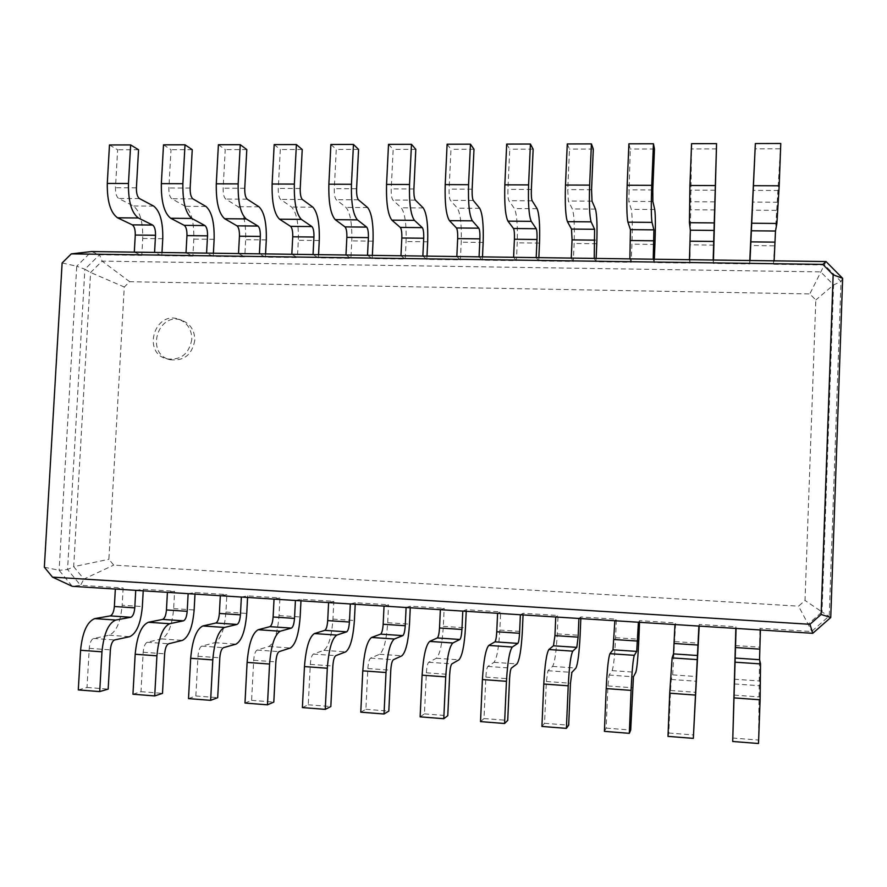 <?xml version="1.0" encoding="UTF-8"?>
<svg xmlns="http://www.w3.org/2000/svg" width="887" height="887" viewBox="0 0 887 887"><rect width="100%" height="100%" fill="white"/><g stroke="black" fill="none" stroke-linecap="round" stroke-linejoin="round"><path stroke-width="0.67" stroke-dasharray="4.43 3.33" d="M115.343 589.046L123.127 588.003L122.162 605.244L142.341 606.564M78.3 689.909L87.015 687.447L89.243 648.342C89.798 642.787 91.25 639.483 93.612 638.463L109.145 635.236C116.252 632.054 120.599 622.053 122.162 605.244M135.744 590.343L143.306 589.278L174.606 591.263L167.421 592.35M143.217 590.82L143.306 589.278M44.35 567.192L59.119 570.297L72.268 586.318L80.562 585.309L123.127 588.003M62.123 262.973L76.748 266.211L59.119 570.297L67.556 569.498L80.562 585.309L83.91 579.078L808.124 624.182L798.566 606.154L805.019 600.455L815.807 300.006L809.831 293.93L129.69 281.7L124.28 287.022L108.89 559.298L113.713 565.108L798.566 606.154M87.015 687.447L108.159 689.11M760.403 629.981L759.893 628.262L811.527 631.533L829.234 615.955L840.998 281.534L824.6 264.98L773.431 264.259L774.129 260.845M812.769 633.307L808.124 624.182L822.016 611.941L805.019 600.455M698.901 626.078L699.255 624.437L735.9 626.754L736.066 628.439M188.144 593.669L195.085 592.549L226.861 594.567L220.32 595.709M638.407 622.242L639.594 620.656L675.65 622.94L674.963 624.559M241.364 597.04L247.661 595.876L279.926 597.916L274.039 599.113M578.912 618.461L580.896 616.953L616.376 619.193L614.868 620.745M295.415 600.477L301.048 599.257L333.822 601.331L328.6 602.583M520.37 614.746L523.142 613.294L558.045 615.5L555.75 616.997M350.321 603.958L355.277 602.683L388.561 604.79L384.038 606.098M462.781 611.099L466.296 609.702L500.656 611.875L497.585 613.305M406.102 607.495L410.348 606.165L444.165 608.305L440.362 609.668M134.303 252.141L141.787 255.378L99.51 254.78L91.549 251.553L76.748 266.211L84.886 269.249L67.556 569.498L73.676 566.66L83.91 579.078L113.713 565.108M132.95 694.222L141 691.683L143.173 652.255C143.705 646.645 145.058 643.319 147.242 642.266L161.567 638.928C168.131 635.68 172.156 625.579 173.652 608.626L174.606 591.263M830.742 617.507L822.016 611.941L833.592 284.915L820.73 271.899L102.116 261.122L90.607 272.486L73.676 566.66L108.89 559.298M758.496 743.517L759.893 628.262M735.833 628.417L735.9 626.754M699.189 626.1L699.255 624.437M194.996 594.102L195.085 592.549M668 736.376L668.82 733.028L670.517 690.485L671.259 679.464L672.679 674.874L675.65 622.94M188.51 698.601L195.85 695.973L197.989 656.225C198.488 650.57 199.741 647.211 201.737 646.135L214.809 642.665C220.796 639.35 224.511 629.149 225.941 612.063L226.861 594.567M639.527 622.308L639.594 620.656M247.573 597.439L247.661 595.876M604.413 731.365L606.154 728.116L607.917 685.95L609.081 675.051L612.13 670.616C613.582 666.769 614.735 655.792 615.6 637.698L616.376 619.193M244.978 703.047L251.598 700.342L253.693 660.272C254.17 654.562 255.301 651.158 257.108 650.06L268.883 646.468C274.283 643.086 277.664 632.786 279.028 615.556L279.926 597.916M580.83 618.583L580.896 616.953M300.97 600.832L301.048 599.257M541.924 726.442L544.551 723.293L546.37 681.482L547.944 670.716L552.579 666.425C554.741 662.656 556.304 651.801 557.258 633.861L558.045 615.5M302.389 707.571L308.266 704.788L310.306 664.374C310.749 658.62 311.78 655.183 313.377 654.063L323.822 650.337C328.622 646.878 331.66 636.467 332.935 619.104L333.822 601.331M523.064 614.924L523.142 613.294M355.199 604.269L355.277 602.683M480.51 721.608L483.992 718.548L485.865 677.103C486.231 671.193 486.885 667.645 487.839 666.447L493.992 662.312C496.842 658.62 498.793 647.876 499.836 630.08L500.656 611.875M360.765 712.172L365.876 709.301L367.861 668.543C368.282 662.744 369.18 659.263 370.578 658.121L379.636 654.262C383.805 650.725 386.488 640.214 387.697 622.707L388.561 604.79M466.218 611.309L466.296 609.702M410.271 607.761L410.348 606.165M420.128 716.851L424.441 713.88L426.37 672.789C426.758 666.935 427.545 663.421 428.72 662.245L436.349 658.254C439.874 654.639 442.203 644.017 443.323 626.366L444.165 608.305M194.785 340.331C192.069 354.844 183.809 361.308 170.016 359.701C144.947 353.957 157.953 311.104 181.968 320.351C190.483 323.899 194.763 330.563 194.785 340.331M141 691.683L162.487 693.368M842.65 278.33L840.998 281.534L833.592 284.915L815.807 300.006M826.019 261.554L809.831 293.93M750.014 260.512L749.659 263.927L713.325 263.417L713.181 260.013M186.015 252.839L192.889 256.099L161.811 255.656L154.571 252.418M689.454 259.691L689.931 263.084L654.196 262.585L653.22 259.204M238.514 253.56L244.757 256.82L213.213 256.376L206.582 253.128M629.881 258.882L631.167 262.264L595.997 261.765L594.235 258.394M291.823 254.281L297.433 257.563L265.401 257.119L259.403 253.837M571.272 258.084L573.335 261.443L538.719 260.955L536.192 257.607M345.974 255.024L350.908 258.317L318.389 257.862L313.044 254.569M513.595 257.297L516.411 260.645L482.34 260.168L479.08 256.831M400.968 255.766L405.226 259.082L372.196 258.616L367.517 255.312M456.838 256.531L460.386 259.858L426.835 259.381L422.855 256.066M129.69 281.7L102.116 261.122L99.51 254.78L84.886 269.249L90.607 272.486L124.28 287.022M732.584 738.017L757.986 740.013M668.82 733.028L693.789 734.979M195.85 695.973L217.692 697.692M606.154 728.116L630.701 730.045M251.598 700.342L273.806 702.083M544.551 723.293L568.689 725.178M308.266 704.788L330.829 706.551M483.992 718.548L507.719 720.41M365.876 709.301L388.816 711.097M424.441 713.88L447.769 715.709M191.803 339.399C189.075 353.991 180.782 360.477 166.911 358.88C141.709 353.104 154.781 310.007 178.93 319.298C187.49 322.868 191.78 329.565 191.803 339.399M780.771 143.483L773.431 264.259M109.478 144.969L117.638 149.781L115.476 187.745C115.399 193.222 116.452 196.792 118.636 198.455L133.36 205.972C139.913 211.028 143.04 221.872 142.729 238.492L141.787 255.378M749.781 260.512L749.659 263.927M161.988 252.518L161.811 255.656M713.458 260.024L713.325 263.417M163.507 144.847L171.003 149.703L168.885 187.966C168.796 193.488 169.75 197.08 171.756 198.755L185.294 206.316C191.315 211.416 194.153 222.338 193.809 239.08L192.889 256.099M691.583 143.683L689.931 263.084M213.39 253.216L213.213 256.376M654.329 259.215L654.196 262.585M218.402 144.725L225.22 149.615L223.147 188.188C223.047 193.754 223.901 197.38 225.719 199.065L238.038 206.682C243.504 211.816 246.043 222.814 245.666 239.69L244.757 256.82M628.894 143.827L630.258 149.016L628.783 201.36L631.278 209.354C632.331 214.754 632.542 226.351 631.921 244.158L631.167 262.264M265.568 253.926L265.401 257.119M596.142 258.427L595.997 261.765M274.183 144.603L280.303 149.537L278.274 188.41C278.163 194.031 278.917 197.679 280.547 199.375L291.59 207.048C296.48 212.215 298.731 223.302 298.32 240.299L297.433 257.563M567.27 143.96L569.498 149.105L567.735 189.607L568.334 201.016L572.37 208.955C574.122 214.31 574.698 225.819 574.111 243.493L573.335 261.443M318.555 254.647L318.389 257.862M538.864 257.64L538.719 260.955M330.884 144.481L336.273 149.448L334.299 188.643C334.166 194.308 334.82 197.989 336.251 199.697L345.985 207.414C350.287 212.625 352.217 223.79 351.784 240.909L350.908 258.317M506.688 144.093L509.748 149.193L507.929 189.363C507.752 195.162 508.074 198.932 508.883 200.684L514.416 208.556C516.833 213.878 517.764 225.298 517.21 242.827L516.411 260.645M372.352 255.378L372.196 258.616M482.495 256.875L482.34 260.168M388.517 144.348L393.152 149.371L391.222 188.887C391.089 194.586 391.633 198.3 392.863 200.018L401.246 207.791C404.938 213.035 406.545 224.289 406.069 241.541L405.226 259.082M447.103 144.226L450.973 149.282L449.099 189.119C448.944 194.874 449.376 198.61 450.396 200.34L457.382 208.168C460.442 213.457 461.717 224.788 461.207 242.184L460.386 259.858M426.991 256.121L426.835 259.381M779.939 148.794L754.904 148.828M138.549 149.748L117.638 149.781M716.674 148.883L692.048 148.927M192.246 149.67L171.003 149.703M654.462 148.983L630.258 149.016M246.797 149.581L225.22 149.615M593.303 149.071L569.498 149.105M302.223 149.504L280.303 149.537M533.154 149.16L509.748 149.193M358.559 149.415L336.273 149.448M473.991 149.249L450.973 149.282M415.803 149.338L393.152 149.371M109.145 635.236L129.69 636.678M93.612 638.463L114.634 639.948M89.243 648.342L110.376 649.872M173.652 608.626L194.142 609.979M735.19 645.57L759.194 647.144M225.941 612.063L246.741 613.438M674.907 641.6L698.524 643.153M279.028 615.556L300.15 616.953M615.6 637.698L638.84 639.228M332.935 619.104L354.39 620.523M557.258 633.861L580.12 635.369M387.697 622.707L409.495 624.138M499.836 630.08L522.332 631.566M443.323 626.366L465.464 627.83M161.567 638.928L182.434 640.392M147.242 642.266L168.597 643.785M143.173 652.255L164.649 653.808M734.248 679.209L758.773 680.939M734.514 683.955L759.727 685.751M734.203 695.109L759.594 696.949M672.679 674.874L696.794 676.57M671.259 679.464L696.04 681.227M670.517 690.485L695.463 692.292M214.809 642.665L235.997 644.162M201.737 646.135L223.424 647.676M197.989 656.225L219.81 657.81M612.13 670.616L635.846 672.291M609.081 675.051L633.44 676.781M607.917 685.95L632.431 687.724M268.883 646.468L290.415 647.987M257.108 650.06L279.15 651.635M253.693 660.272L275.868 661.879M552.579 666.425L575.907 668.066M547.944 670.716L571.893 672.413M546.37 681.482L570.474 683.234M323.822 650.337L345.686 651.878M313.377 654.063L335.785 655.648M310.306 664.374L332.847 666.004M493.992 662.312L516.944 663.919M487.839 666.447L511.378 668.122M485.865 677.103L509.57 678.821M379.636 654.262L401.855 655.826M370.578 658.121L393.351 659.74M367.861 668.543L390.779 670.206M436.349 658.254L458.934 659.839M428.72 662.245L451.871 663.897M426.37 672.789L449.676 674.475M774.118 245.81L750.358 245.533M714.046 245.111L690.663 244.834M162.753 238.725L142.729 238.492M654.928 244.424L631.921 244.158M214.133 239.324L193.809 239.08M596.763 243.748L574.111 243.493M266.3 239.922L245.666 239.69M539.507 243.093L517.21 242.827M319.265 240.532L298.32 240.299M483.149 242.439L461.207 242.184M373.05 241.164L351.784 240.909M427.678 241.796L406.069 241.541M776.258 210.341L752.021 210.175M777.677 202.214L752.775 202.07M778.398 190.483L753.329 190.372M153.717 206.106L133.36 205.972M139.447 198.566L118.636 198.455M136.41 187.833L115.476 187.745M715 209.92L691.15 209.764M714.745 201.859L690.252 201.715M715.055 190.217L690.419 190.117M205.961 206.46L185.294 206.316M192.9 198.876L171.756 198.755M190.151 188.055L168.885 187.966M654.739 209.509L631.278 209.354M652.865 201.504L628.783 201.36M652.788 189.962L628.561 189.862M259.026 206.826L238.038 206.682M247.207 199.187L225.719 199.065M244.745 188.277L223.147 188.188M595.454 209.11L572.37 208.955M592.017 201.149L568.334 201.016M591.562 189.707L567.735 189.607M312.911 207.192L291.59 207.048M302.378 199.497L280.547 199.375M300.216 188.51L278.274 188.41M537.123 208.711L514.416 208.556M532.167 200.817L508.883 200.684M531.357 189.463L507.929 189.363M367.639 207.558L345.985 207.414M358.437 199.819L336.251 199.697M356.596 188.743L334.299 188.643M479.723 208.323L457.382 208.168M473.303 200.473L450.396 200.34M472.139 189.219L449.099 189.119M423.232 207.935L401.246 207.791M415.404 200.14L392.863 200.018M413.896 188.975L391.222 188.887M181.968 320.351L178.93 319.298M170.016 359.701L166.911 358.88"/><path stroke-width="1.33" d="M52.488 577.127L809.953 624.293L821.129 614.469L833.148 274.826L822.814 264.393L71.304 253.87L62.123 262.973L44.35 567.192L52.488 577.127L72.268 586.318L135.744 590.343L134.769 607.861C134.27 613.205 132.939 616.343 130.777 617.274L115.754 620.046C108.369 623.117 103.779 633.706 101.961 651.823L99.71 691.594L108.159 689.11L110.376 649.872C110.919 644.295 112.339 640.991 114.634 639.948L129.69 636.678C136.587 633.473 140.8 623.439 142.341 606.564L143.217 590.82M115.343 589.046L114.356 606.508C113.846 611.842 112.472 614.957 110.243 615.888L94.743 618.616C87.137 621.654 82.413 632.209 80.562 650.271L78.3 689.909L99.71 691.594M809.953 624.293L812.769 633.307L830.742 617.507L842.65 278.33L826.019 261.554L91.549 251.553L71.304 253.87M135.744 590.343L812.769 633.307M821.129 614.469L830.742 617.507M736.066 628.439L732.706 741.477L735.833 628.417M760.403 629.981L759.56 659.695L760.536 663.919L760.115 699.799L758.496 743.517L732.706 741.477M167.421 592.35L166.457 609.946C165.969 615.323 164.694 618.472 162.643 619.414L148.351 622.264C141.332 625.379 136.942 636.034 135.179 654.251L132.95 694.222L154.715 695.929L162.487 693.368L164.649 653.808C165.17 648.186 166.49 644.838 168.597 643.785L182.434 640.392C188.765 637.11 192.667 626.976 194.142 609.979L194.996 594.102M188.144 593.669L187.19 611.32C186.713 616.709 185.483 619.88 183.487 620.822L169.694 623.716C162.909 626.854 158.651 637.553 156.921 655.826L154.715 695.929M674.963 624.559L673.51 653.885L672.124 657.899L669.718 693.202L668 736.376L693.335 738.372L699.189 626.1M698.901 626.078L693.335 738.372M220.32 595.709L219.366 613.449C218.912 618.86 217.736 622.042 215.851 623.007L202.813 625.967C196.404 629.149 192.357 639.926 190.683 658.287L188.51 698.601L210.629 700.342L217.692 697.692L219.81 657.81C220.309 652.133 221.506 648.752 223.424 647.676L235.997 644.162C241.752 640.813 245.333 630.568 246.741 613.438L247.573 597.439M241.364 597.04L240.432 614.835C239.978 620.268 238.847 623.472 237.04 624.437L224.5 627.442C218.335 630.657 214.432 641.467 212.78 659.906L210.629 700.342M614.868 620.745L612.995 649.805L609.968 653.675C608.427 657.4 607.163 669.031 606.198 688.578L604.413 731.365L629.315 733.327L630.701 730.045L633.44 676.781L635.846 672.291C637.01 668.399 638.008 657.378 638.84 639.228L639.527 622.308M638.407 622.242L636.7 651.402L634.316 655.327C633.074 659.085 631.999 670.772 631.078 690.385L629.315 733.327M274.039 599.113L273.107 616.997C272.675 622.452 271.599 625.679 269.914 626.654L258.161 629.737C252.374 632.985 248.693 643.873 247.107 662.401L244.978 703.047L267.464 704.821L273.806 702.083L275.868 661.879C276.334 656.147 277.431 652.732 279.15 651.635L290.415 647.987C295.571 644.572 298.819 634.227 300.15 616.953L300.97 600.832M295.415 600.477L294.506 618.405C294.074 623.883 293.043 627.12 291.424 628.107L280.203 631.234C274.66 634.515 271.123 645.448 269.57 664.041L267.464 704.821M555.75 616.997L554.952 635.613L553.466 645.791L548.865 649.517C546.558 653.154 544.851 664.662 543.775 684.021L541.924 726.442L566.405 728.371L568.689 725.178L570.474 683.234L571.893 672.413L575.907 668.066C577.792 664.274 579.2 653.364 580.12 635.369L580.83 618.583M578.912 618.461L578.113 637.143L576.794 647.366L572.802 651.147C570.784 654.817 569.254 666.37 568.223 685.806L566.405 728.371M328.6 602.583L327.702 620.601C327.281 626.1 326.327 629.36 324.819 630.358L314.408 633.562C309.275 636.888 305.96 647.898 304.463 666.581L302.389 707.571L325.252 709.367L330.829 706.551L332.847 666.004C333.29 660.238 334.266 656.779 335.785 655.648L345.686 651.878C350.243 648.386 353.148 637.93 354.39 620.523L355.199 604.269M350.321 603.958L349.434 622.031C349.023 627.552 348.103 630.823 346.684 631.832L336.805 635.092C331.926 638.44 328.767 649.495 327.314 668.244L325.252 709.367M497.585 613.305L496.753 631.766C496.421 637.409 495.811 640.769 494.913 641.844L488.781 645.426C485.732 648.985 483.603 660.36 482.417 679.553L480.51 721.608L504.57 723.504L507.719 720.41L509.57 678.821C509.914 672.889 510.524 669.33 511.378 668.122L516.944 663.919C519.527 660.205 521.323 649.417 522.332 631.566L523.064 614.924M520.37 614.746L519.56 633.274C519.228 638.928 518.662 642.31 517.853 643.385L512.32 647.033C509.548 650.614 507.597 662.046 506.444 681.305L504.57 723.504M384.038 606.098L383.162 624.26C382.763 629.814 381.92 633.096 380.612 634.127L371.575 637.454C367.107 640.857 364.18 651.978 362.783 670.838L360.765 712.172L384.016 714.002L388.816 711.097L390.779 670.206C391.189 664.385 392.043 660.893 393.351 659.74L401.855 655.826C405.78 652.267 408.319 641.7 409.495 624.138L410.271 607.761M406.102 607.495L405.237 625.723C404.849 631.289 404.051 634.593 402.82 635.624L394.349 639.006C390.147 642.432 387.375 653.608 386.011 672.523L384.016 714.002M440.362 609.668L439.508 627.985C439.143 633.584 438.411 636.899 437.302 637.953L429.696 641.412C425.926 644.882 423.387 656.136 422.09 675.162L420.128 716.851L443.777 718.714L447.769 715.709L449.676 674.475C450.053 668.598 450.784 665.073 451.871 663.897L458.934 659.839C462.194 656.203 464.378 645.525 465.464 627.83L466.218 611.309M462.781 611.099L461.939 629.46C461.584 635.081 460.896 638.418 459.876 639.472L452.847 642.986C449.343 646.49 446.97 657.788 445.717 676.881L443.777 718.714M833.148 274.826L842.65 278.33M822.814 264.393L826.019 261.554M774.129 260.845L775.493 231.019L776.89 223.457L779.196 185.782L780.771 143.483L755.358 143.55L749.781 260.512M750.014 260.512L755.358 143.55M154.571 252.418L155.524 235.266C155.613 229.977 154.66 226.573 152.664 225.054L138.361 217.98C131.531 212.869 128.227 201.382 128.46 183.509L130.644 144.925L138.549 149.748L136.41 187.833C136.321 193.333 137.341 196.903 139.447 198.566L153.717 206.106C160.059 211.184 163.075 222.06 162.753 238.725L161.988 252.518M134.303 252.141L135.267 235.044C135.356 229.766 134.369 226.373 132.296 224.855L117.539 217.803C110.487 212.703 107.061 201.249 107.283 183.443L109.478 144.969L130.644 144.925M713.181 260.013L716.552 143.627L713.458 260.024M689.454 259.691L690.341 230.199L689.421 222.704L689.92 185.472L691.583 143.683L716.552 143.627M206.582 253.128L207.525 235.842C207.625 230.52 206.76 227.083 204.93 225.553L191.836 218.446C185.583 213.29 182.6 201.715 182.877 183.698L185.006 144.803L192.246 149.67L190.151 188.055C190.051 193.588 190.971 197.202 192.9 198.876L205.961 206.46C211.771 211.572 214.488 222.526 214.133 239.324L213.39 253.216M186.015 252.839L186.957 235.62C187.057 230.31 186.159 226.884 184.252 225.353L170.681 218.257C164.206 213.124 161.09 201.582 161.345 183.631L163.507 144.847L185.006 144.803M653.22 259.204L653.907 229.855L652.012 222.382C651.158 216.938 651.08 204.587 651.745 185.339L653.442 143.772L654.462 148.983L652.788 189.962L652.865 201.504L654.739 209.509C655.504 214.92 655.571 226.562 654.928 244.424L654.329 259.215M629.881 258.882L630.435 229.633L627.918 222.182C626.776 216.75 626.521 204.442 627.164 185.25L628.894 143.827L653.442 143.772M259.403 253.837L260.323 236.43C260.434 231.063 259.658 227.604 258.006 226.063L246.154 218.912C240.51 213.723 237.838 202.048 238.159 183.897L240.255 144.681L246.797 149.581L244.745 188.277C244.635 193.865 245.455 197.502 247.207 199.187L259.026 206.826C264.259 211.971 266.688 223.003 266.3 239.922L265.568 253.926M238.514 253.56L239.435 236.197C239.545 230.842 238.736 227.405 237.017 225.852L224.666 218.723C218.779 213.556 215.984 201.914 216.284 183.82L218.402 144.725L240.255 144.681M594.235 258.394L594.589 229.29L591.13 221.861C589.522 216.45 589.035 204.21 589.644 185.117L591.407 143.905L593.303 149.071L591.562 189.707L592.017 201.149L595.454 209.11C596.929 214.477 597.361 226.03 596.763 243.748L596.142 258.427M571.272 258.084L572.06 239.889L571.505 229.068L567.436 221.661C565.54 216.262 564.897 204.054 565.485 185.039L567.27 143.96L591.407 143.905M313.044 254.569L313.943 237.029C314.065 231.618 313.388 228.136 311.914 226.573L301.347 219.377C296.325 214.155 293.985 202.391 294.351 184.086L296.391 144.559L302.223 149.504L300.216 188.51C300.105 194.131 300.815 197.801 302.378 199.497L312.911 207.192C317.568 212.37 319.686 223.491 319.265 240.532L318.555 254.647M291.823 254.281L292.732 236.785C292.854 231.396 292.133 227.926 290.592 226.373L279.516 219.189C274.238 213.989 271.777 202.258 272.121 184.008L274.183 144.603L296.391 144.559M536.192 257.607L537.001 239.501C537.167 233.913 536.912 230.321 536.236 228.724L531.258 221.351C528.918 215.984 528.031 203.833 528.597 184.906L530.415 144.038L533.154 149.16L531.357 189.463C531.18 195.273 531.446 199.065 532.167 200.817L537.123 208.711C539.274 214.044 540.072 225.509 539.507 243.093L538.864 257.64M513.595 257.297L514.405 239.246C514.582 233.68 514.283 230.099 513.518 228.513L507.952 221.151C505.335 215.796 504.304 203.688 504.836 184.829L506.688 144.093L530.415 144.038M367.517 255.312L368.393 237.627C368.526 232.172 367.961 228.669 366.675 227.105L357.439 219.865C353.048 214.599 351.052 202.746 351.463 184.285L353.458 144.426L358.559 149.415L356.596 188.743C356.463 194.419 357.073 198.111 358.437 199.819L367.639 207.558C371.697 212.78 373.505 223.979 373.05 241.164L372.352 255.378M345.974 255.024L346.85 237.383C346.983 231.95 346.373 228.458 345.01 226.895L335.253 219.666C330.607 214.432 328.478 202.602 328.866 184.208L330.884 144.481L353.458 144.426M479.08 256.831L479.9 238.858C480.067 233.325 479.701 229.766 478.814 228.181L472.372 220.841C469.323 215.508 468.059 203.467 468.569 184.696L470.443 144.171L473.991 149.249L472.139 189.219C471.984 194.985 472.372 198.743 473.303 200.473L479.723 208.323C482.539 213.623 483.681 224.988 483.149 242.439L482.495 256.875M456.838 256.531L457.67 238.614C457.825 233.093 457.426 229.545 456.45 227.959L449.443 220.652C446.128 215.33 444.72 203.323 445.207 184.618L447.103 144.226L470.443 144.171M422.855 256.066L423.709 238.237C423.853 232.749 423.387 229.212 422.301 227.637L414.44 220.353C410.703 215.053 409.073 203.101 409.528 184.496L411.468 144.304L415.803 149.338L413.896 188.975C413.752 194.696 414.251 198.422 415.404 200.14L423.232 207.935C426.68 213.202 428.166 224.478 427.678 241.796L426.991 256.121M400.968 255.766L401.822 237.993C401.966 232.516 401.456 228.99 400.292 227.427L391.888 220.153C387.896 214.876 386.111 202.957 386.555 184.407L388.517 144.348L411.468 144.304M114.356 606.508L134.769 607.861M110.243 615.888L130.777 617.274M94.743 618.616L115.754 620.046M80.562 650.271L101.961 651.823M735.345 647.521L759.682 649.129M166.457 609.946L187.19 611.32M674.209 643.485L698.158 645.071M219.366 613.449L240.432 614.835M614.092 639.516L637.642 641.068M273.107 616.997L294.506 618.405M554.952 635.613L578.113 637.143M327.702 620.601L349.434 622.031M496.753 631.766L519.56 633.274M383.162 624.26L405.237 625.723M439.508 627.985L461.939 629.46M735.046 658.043L759.56 659.695M162.643 619.414L183.487 620.822M673.51 653.885L697.614 655.515M215.851 623.007L237.04 624.437M612.995 649.805L636.7 651.402M269.914 626.654L291.424 628.107M553.466 645.791L576.794 647.366M324.819 630.358L346.684 631.832M494.913 641.844L517.853 643.385M380.612 634.127L402.82 635.624M437.302 637.953L459.876 639.472M135.179 654.251L156.921 655.826M148.351 622.264L169.694 623.716M774.817 242.129L750.712 241.863M155.524 235.266L135.267 235.044M713.902 241.452L690.186 241.197M207.525 235.842L186.957 235.62M653.974 240.787L630.646 240.532M260.323 236.43L239.435 236.197M595.011 240.144L572.06 239.889M313.943 237.029L292.732 236.785M537.001 239.501L514.405 239.246M368.393 237.627L346.85 237.383M479.9 238.858L457.67 238.614M423.709 238.237L401.822 237.993M734.358 697.914L760.115 699.799M735.345 662.201L760.536 663.919M669.718 693.202L695.031 695.053M672.124 657.899L696.883 659.584M190.683 658.287L212.78 659.906M202.813 625.967L224.5 627.442M606.198 688.578L631.078 690.385M609.968 653.675L634.316 655.327M247.107 662.401L269.57 664.041M258.161 629.737L280.203 631.234M543.775 684.021L568.223 685.806M548.865 649.517L572.802 651.147M304.463 666.581L327.314 668.244M314.408 633.562L336.805 635.092M482.417 679.553L506.444 681.305M488.781 645.426L512.32 647.033M362.783 670.838L386.011 672.523M371.575 637.454L394.349 639.006M422.09 675.162L445.717 676.881M429.696 641.412L452.847 642.986M775.493 231.019L751.245 230.786M152.664 225.054L132.296 224.855M714.201 230.432L690.341 230.199M204.93 225.553L184.252 225.353M653.907 229.855L630.435 229.633M258.006 226.063L237.017 225.852M594.589 229.29L571.505 229.068M311.914 226.573L290.592 226.373M536.236 228.724L513.518 228.513M366.675 227.105L345.01 226.895M478.814 228.181L456.45 227.959M422.301 227.637L400.292 227.427M779.196 185.782L753.762 185.693M776.89 223.457L751.976 223.236M128.46 183.509L107.283 183.443M138.361 217.98L117.539 217.803M714.922 185.56L689.92 185.472M713.924 222.914L689.421 222.704M182.877 183.698L161.345 183.631M191.836 218.446L170.681 218.257M651.745 185.339L627.164 185.25M652.012 222.382L627.918 222.182M238.159 183.897L216.284 183.82M246.154 218.912L224.666 218.723M589.644 185.117L565.485 185.039M591.13 221.861L567.436 221.661M294.351 184.086L272.121 184.008M301.347 219.377L279.516 219.189M528.597 184.906L504.836 184.829M531.258 221.351L507.952 221.151M351.463 184.285L328.866 184.208M357.439 219.865L335.253 219.666M468.569 184.696L445.207 184.618M472.372 220.841L449.443 220.652M409.528 184.496L386.555 184.407M414.44 220.353L391.888 220.153"/></g></svg>
